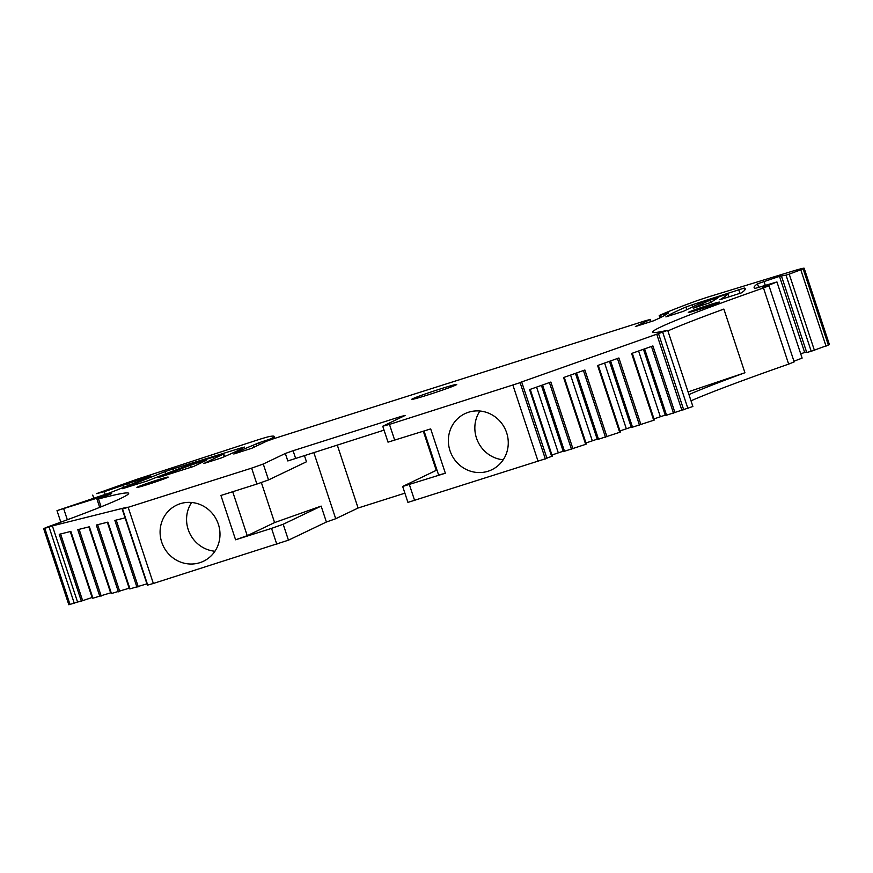 <?xml version="1.0" encoding="UTF-8"?>
<svg xmlns="http://www.w3.org/2000/svg" width="873" height="873" viewBox="0 0 873 873"><rect width="100%" height="100%" fill="white"/><g stroke="black" fill="none" stroke-linecap="round" stroke-linejoin="round"><path stroke-width="1.31" d="M259.379 444.652L258.768 442.829L253.356 445.143A197.396 7.759 161.7 0 0 233.789 453.993L251.806 448.275L266.451 441.269L274.209 438.519L645.791 320.62L650.025 319.562L635.369 326.567L653.375 320.86A197.396 7.759 161.7 0 0 666.645 314.007L668.674 313.036M692.966 306.739L692.311 304.764L685.927 307.034A309.631 12.178 161.7 0 0 665.892 316.888L683.319 311.355L702.907 301.982L727.831 293.895A658.002 25.884 161.7 0 1 719.832 299.766L741.264 292.924A471.649 18.551 161.7 0 0 745.215 288.767A471.649 18.551 161.7 0 0 744.309 288.046L744.92 289.88M709.858 300.203L693.249 308.202L710.655 302.505L709.858 300.203L718.785 297.311L710.655 302.505M661.036 317.325L660.359 315.284L659.333 315.491A131.605 5.173 161.7 0 1 692.333 302.374A17.111 0.677 161.7 0 1 711.331 296.012L791.353 271.536A26.321 1.037 161.7 0 1 804.164 268.24L829.35 344.399A26.321 1.037 161.7 0 1 828.335 345.053L811.213 351.284L786.027 275.126L779.491 276.337L757.491 283.801A526.397 20.701 161.7 0 0 754.152 287.719A526.397 20.701 161.7 0 0 754.959 288.439L776.937 281.946L765.054 286.726M190.478 465.276A197.396 7.759 161.7 0 0 158.373 477.564L193.642 466.444L206.203 460.377L200.539 461.872L190.478 465.276L191.187 467.404M173.585 470.798L172.963 468.921L164.953 471.649A995.045 39.132 161.7 0 0 122.46 488.684L147.297 480.947A263.199 10.356 161.7 0 1 195.301 462.723L223.706 453.949L203.856 463.487L221.295 457.954A309.631 12.178 161.7 0 0 244.615 447.063L241.297 447.871L241.581 448.711M776.937 281.946L802.123 358.105L793.95 361.215M764.923 286.311L762.271 287.577L768.993 285.755L794.179 361.902L788.668 364.106A198.062 7.792 161.7 0 0 691.012 400.816M768.993 285.755L763.471 287.948A198.062 7.792 161.7 0 0 652.731 332.1A198.062 7.792 161.7 0 0 666.994 330.42L667.703 330.332L692.889 406.491L666.557 415.221L644.612 348.873M643.456 349.276L665.368 415.515L666.557 415.221M665.226 415.101L653.986 418.898M654.357 420L632.27 353.238L654.357 420L653.702 420.262L631.615 353.478L652.906 345.937L674.993 412.733M609.441 361.324L631.354 427.552L653.702 420.262M619.972 430.935L631.212 427.137M598.256 365.274L620.343 432.037L619.688 432.31L597.601 365.514L618.892 357.974L640.978 424.769M575.427 373.36L597.339 439.599L619.688 432.31M585.958 442.971L597.197 439.174M586.307 444.073L564.231 377.322L586.329 444.084L585.674 444.346L563.587 377.551L584.877 370.01L606.964 436.806M541.413 385.397L563.325 451.636L585.674 444.346M551.943 455.008L563.183 451.21M552.314 456.121L530.238 389.358L552.314 456.121L551.66 456.383L529.573 389.587L550.863 382.058L572.95 448.842M546.858 458.085L551.66 456.383M667.703 330.332L519.566 382.669L521.748 382.156L546.935 458.314L407.931 502.39L402.671 486.468L436.958 470.001M521.748 382.156L389.467 424.398L382.745 426.231L405.192 415.428L400.969 416.486L293.088 450.719L285.329 453.469L263.264 464.021L251.631 468.135L128.167 507.311L153.353 583.47L288.45 540.18L326.404 522.021L335.712 518.726L358.094 508.021L404.886 493.18M153.353 583.47L147.362 585.183L122.176 509.024L127.12 507.191L52.38 525.884L77.566 602.043L81.331 601.104L59.244 534.309L70.844 531.406L92.909 598.158M146.926 583.851L129.99 588.882M129.564 588.086L111.449 593.52M111.024 592.723L92.931 598.201M92.494 597.361L81.331 601.104M77.566 602.043L68.836 604.76L43.65 528.601L47.688 526.921A198.062 7.792 161.7 0 0 128.658 493.343A198.062 7.792 161.7 0 0 98.496 498.952L111.657 493.594L56.996 510.64L109.398 492.983A526.397 20.701 161.7 0 0 151.149 476.145L150.833 476.276M253.356 445.143L254.043 447.205M660.359 315.284L668.598 312.796M804.164 268.24A26.321 1.037 161.7 0 1 803.149 268.906L789.214 274.122L814.4 350.28M786.027 275.126L789.214 274.122M806.739 352.506L781.553 276.337L806.739 352.506L811.213 351.284M779.491 276.337L804.677 352.496L806.543 351.917M804.677 352.496L800.705 353.794M656.714 334.13L681.9 410.288M382.745 426.231L388.016 442.153L430.695 428.905L445.35 473.231L402.671 486.468M449.999 450.719A31.09 29.682 64.4 0 1 464.894 413.682A31.09 29.682 64.4 0 1 506.635 432.746A31.09 29.682 64.4 0 1 491.728 469.783A31.09 29.682 64.4 0 1 449.999 450.719M285.329 453.469L287.806 460.955L384.044 430.138M251.631 468.135L256.891 484.057L268.535 479.932L306.478 461.784L304.371 455.411M256.891 484.057L220.934 495.46L235.59 539.787L271.547 528.372L276.817 544.294M161.723 542.188A31.09 29.682 64.4 0 1 176.619 505.151A31.09 29.682 64.4 0 1 218.359 524.215A31.09 29.682 64.4 0 1 203.453 561.252A31.09 29.682 64.4 0 1 161.723 542.188M128.167 507.311L122.176 509.024M136.93 587.191L114.843 520.406L125.09 517.842M99.86 596.466L77.773 529.671L89.373 526.768L111.46 593.564M118.401 591.829L96.314 525.033L107.914 522.13L130.001 588.926M74.249 603.221L49.063 527.063L52.38 525.884M49.063 527.063L43.65 528.601M128.276 485.508L127.654 483.631L150.745 476.003M127.654 483.631L122.831 485.355L123.519 487.418M105.207 494.478L104.28 491.674L122.831 485.355M104.28 491.674L96.554 493.638L136.821 479.332L255.407 440.669A17.111 0.677 161.7 0 1 269.55 436.511A131.605 5.173 161.7 0 1 274.111 436.402A131.605 5.173 161.7 0 1 270.979 438.715L268.524 439.61L268.775 440.363M258.768 442.829L268.524 439.61M412.656 398.743A23.691 0.928 161.7 0 1 437.297 389.915A23.691 0.928 161.7 0 1 456.721 384.458A23.691 0.928 161.7 0 1 455.804 385.048A23.691 0.928 161.7 0 1 431.164 393.887A23.691 0.928 161.7 0 1 411.74 399.332A23.691 0.928 161.7 0 1 412.656 398.743M172.963 468.921L241.297 447.871M692.311 304.764L744.309 288.046M167.529 477.487A16.445 0.644 -18.3 0 0 168.162 477.084A16.445 0.644 -18.3 0 0 154.674 480.87A16.445 0.644 -18.3 0 0 137.563 487.003A16.445 0.644 -18.3 0 0 136.919 487.407A16.445 0.644 -18.3 0 0 150.418 483.62A16.445 0.644 -18.3 0 0 167.529 477.487M718.894 302.538A16.445 0.644 -18.3 0 0 719.538 302.123A16.445 0.644 -18.3 0 0 706.05 305.91A16.445 0.644 -18.3 0 0 688.928 312.043A16.445 0.644 -18.3 0 0 688.295 312.458A16.445 0.644 -18.3 0 0 701.783 308.671A16.445 0.644 -18.3 0 0 718.894 302.538M660.315 416.65L638.61 351.001M632.543 427.257L610.598 360.909M626.301 428.687L604.596 363.037M598.529 439.294L576.584 372.946M592.287 440.723L570.582 375.074M564.515 451.33L542.58 384.982M558.284 452.771L536.568 387.11M436.26 470.34L423.329 431.24M358.094 508.021L337.251 444.979M335.712 518.726L313.789 452.432M326.404 522.021L321.144 506.1L274.591 522.578L261.365 482.583M321.144 506.1L283.19 524.258L271.547 528.372M129.171 588.227L107.357 522.272M110.631 592.865L88.817 526.91M92.091 597.503L70.287 531.548M424.06 431.011L438.628 475.065L445.35 473.231M479.888 411.019A31.09 29.682 -115.6 0 0 476.472 438.05A31.09 29.682 -115.6 0 0 503.208 459.776M232.698 491.728L247.234 535.662L235.59 539.787M247.234 535.662L274.591 522.578M191.613 502.488A31.09 29.682 -115.6 0 0 188.197 529.518A31.09 29.682 -115.6 0 0 214.933 551.245M688.95 394.574A198.062 7.792 161.7 0 1 744.931 372.749L723.87 309.075A198.062 7.792 161.7 0 0 667.889 330.9M688.066 391.901L744.931 372.749M650.025 319.562L650.723 321.701M685.927 307.034L686.8 309.686M727.831 293.895L728.835 296.918L727.842 293.874M223.455 454.124L224.296 456.677M803.149 268.906L828.335 345.053M826.044 346.155L800.857 269.997M765.294 285.351L763.995 281.422M757.491 283.801L758.692 287.435M763.471 287.948L788.668 364.106M662.727 332.34L687.913 408.499M658.526 333.672L683.712 409.83M520.155 382.8L545.341 458.958M512.931 385.222L538.117 461.381M389.467 424.398L394.738 440.319M409.393 484.635L414.653 500.556M400.969 416.486L401.242 417.316M293.088 450.719L295.565 458.205M263.264 464.021L268.535 479.932M122.536 508.97L147.723 585.128M44.839 528.405L70.026 604.553M98.496 498.952L101.104 506.82M63.718 508.806L67.33 519.751M138.654 481.307L138.152 479.79M134.911 480.881L135.49 482.594M92.745 495.122L93.749 498.145L92.724 495.111M270.979 438.715L271.241 439.501M256.356 443.702L257.044 445.776M164.953 471.649L165.663 473.799M738.7 289.65L739.933 293.393M651.454 346.45L673.53 413.202M617.44 358.487L639.516 425.238M620.321 432.037L598.245 365.285M583.426 370.523L605.513 437.286M549.412 382.56L571.499 449.322M283.19 524.258L288.45 540.18M138.261 586.787L116.196 520.068M119.732 591.425L97.656 524.695M101.192 596.052L79.127 529.333M82.651 600.689L60.586 533.97M650.276 319.398L651.007 321.613M659.202 315.579L659.955 317.848M96.99 499.225L99.697 507.388M56.996 510.64L60.804 522.163M274.111 436.402L274.755 438.355M223.706 453.949L224.568 456.557M107.761 522.174L129.848 588.959M89.232 526.812L111.308 593.585M70.691 531.45L92.778 598.223"/></g></svg>
